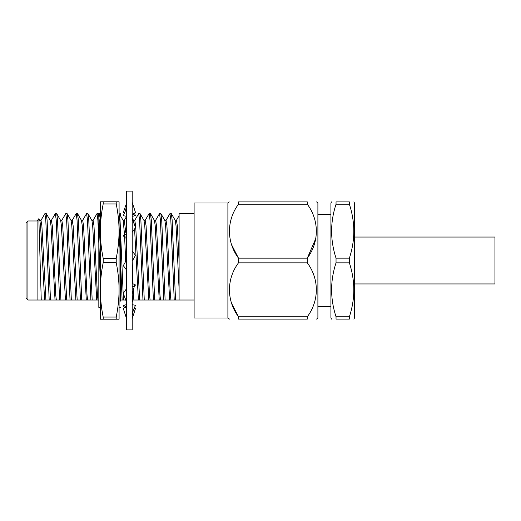 <?xml version="1.0" encoding="UTF-8"?>
<svg xmlns="http://www.w3.org/2000/svg" width="521" height="521" viewBox="0 0 521 521"><rect width="100%" height="100%" fill="white"/><g stroke="black" fill="none" stroke-linecap="round" stroke-linejoin="round"><path stroke-width="0.78" d="M120.572 215.968L120.572 213.773M120.149 215.232L120.429 213.753M120.572 307.331L119.081 307.39M120.572 301.105L120.572 233.512C120.084 221.36 119.583 214.743 119.081 213.669M100.325 247.95L98.827 217.316L98.827 307.39L100.325 307.39M98.912 216.482L99.863 214.919M100.325 213.61L99.452 213.61L100.325 219.895L100.325 231.148C100.377 222.076 101.334 213.011 103.191 203.939L103.191 201.796L116.216 201.796L116.216 203.939L103.191 203.939M116.216 201.796L119.081 201.796L119.081 319.204L103.191 319.204L103.191 317.061L116.216 317.061L116.216 319.204M103.191 258.351L116.216 258.351L116.216 262.649L103.191 262.649L103.191 258.351C101.334 249.285 100.377 240.214 100.325 231.148L100.325 201.796L103.191 201.796M116.216 258.351C118.065 249.285 119.022 240.214 119.081 231.148C119.022 222.076 118.065 213.011 116.216 203.939M103.191 317.061C101.341 308.009 100.384 298.943 100.325 289.852C100.371 280.786 101.328 271.715 103.191 262.649M116.216 317.061C118.065 308.009 119.022 298.943 119.081 289.852C119.029 280.786 118.078 271.715 116.216 262.649M100.325 231.148L100.325 319.204L103.191 319.204M120.572 214.216L120.292 213.61L119.908 214.808M99.452 213.61L98.886 216.208M26.05 294.261L26.05 222.864L26.05 298.136L27.926 300.011L27.926 220.989L26.05 222.864M50.491 300.011L47.085 219.895L46.213 213.61L44.91 213.61L45.783 219.895L49.189 300.011L60.911 300.011L57.505 219.895L56.75 213.708L55.33 213.61L56.203 219.895L59.609 300.011M40.879 220.487L44.91 213.61M38.847 218.787L41.257 300.011L37.095 300.011L37.095 220.989L38.775 218.768L39.83 220.487L40.573 225.756L44.611 300.011L49.189 300.011M165.919 220.487L169.95 213.61L170.823 219.895L174.229 300.011L179.1 300.011L179.1 213.421L194.105 213.421M354.508 283.945L494.95 283.945L494.95 237.055L354.508 237.055M353.857 201.887L354.508 203.014L354.508 317.986L353.857 319.113M336.038 204.232L336.038 201.887L349.376 201.887C355.27 201.887 355.27 201.887 349.376 201.887C355.27 201.887 355.27 201.887 349.376 201.887L349.376 204.232L336.038 204.232C330.145 222.128 330.145 240.103 336.038 258.155L349.376 258.155C355.27 240.259 355.27 222.285 349.376 204.232M349.376 258.155L349.376 262.845L336.038 262.845C330.145 280.741 330.145 298.715 336.038 316.768L349.376 316.768C355.27 298.872 355.27 280.897 349.376 262.845M331.558 319.113L330.913 317.986L330.913 203.014L331.558 201.887M336.038 262.845L336.038 258.155M336.038 201.887C330.145 201.887 330.145 201.887 336.038 201.887C330.145 201.887 330.145 201.887 336.038 201.887M227.898 203.014L194.105 203.014L194.105 317.986L227.898 317.986L227.898 203.014L229.233 201.887M315.869 238.312L307.312 258.155L307.312 262.845L238.475 262.845L238.475 258.155L231.904 245.358M238.475 204.232C226.485 220.344 226.407 241.913 238.475 258.155L307.312 258.155C319.301 242.044 319.38 220.474 307.312 204.232L238.475 204.232L238.475 201.887C226.459 201.887 226.459 201.887 238.475 201.887C226.459 201.887 226.459 201.887 238.475 201.887L307.312 201.887C319.334 201.887 319.334 201.887 307.312 201.887L307.312 204.232M316.553 201.887L317.895 203.014L317.895 317.986L316.553 319.113M175.531 300.011L172.125 219.895L171.37 213.708L169.95 213.61M165.111 300.011L161.705 219.895L160.833 213.61L159.53 213.61L160.403 219.895L163.809 300.011L174.229 300.011M155.499 220.487L159.53 213.61M154.691 300.011L151.285 219.895L150.413 213.61L149.11 213.61L149.983 219.895L153.389 300.011L163.809 300.011M145.079 220.487L149.11 213.61M144.271 300.011L140.865 219.895L139.993 213.61L138.69 213.61L139.563 219.895L142.969 300.011L153.389 300.011M134.659 220.487L138.69 213.61M132.21 293.909L132.549 300.011L133.851 300.011L133.252 288.556M133.044 283.86L132.21 261.373M119.081 226.16L122.129 300.011L123.431 300.011L120.025 219.895L119.081 213.61M92.979 220.487L97.01 213.61L97.883 219.895L100.325 280.031M100.325 243.685L99.185 219.895L98.43 213.708L97.01 213.61M92.171 300.011L88.765 219.895L87.893 213.61L86.59 213.61L87.463 219.895L90.869 300.011L98.827 300.011M82.559 220.487L86.59 213.61M81.751 300.011L78.345 219.895L77.473 213.61L76.17 213.61L77.043 219.895L80.449 300.011L90.869 300.011M72.139 220.487L76.17 213.61M71.331 300.011L67.925 219.895L67.053 213.61L65.75 213.61L66.623 219.895L70.029 300.011L80.449 300.011M61.719 220.487L65.75 213.61M51.299 220.487L55.33 213.61M50.12 220.376L51.423 220.376L52.295 225.756L55.767 295.244L56.333 300.011L56.939 300.011M60.54 220.376L61.843 220.376L62.715 225.756L66.753 300.011L70.029 300.011M70.96 220.376L72.263 220.376L73.135 225.756L77.173 300.011M81.38 220.376L82.683 220.376L83.555 225.756L87.027 295.244L87.593 300.011L88.199 300.011M91.8 220.376L93.103 220.376L93.975 225.756L97.447 295.244L98.013 300.011L98.619 300.011M120.572 300.011L122.129 300.011M123.06 220.376L124.363 220.376L125.659 232.171M125.939 237.224L126.583 250.816M133.48 220.376L134.783 220.376L135.655 225.756L139.693 300.011L142.969 300.011M143.9 220.376L145.203 220.376L146.075 225.756L149.547 295.244L150.113 300.011L150.719 300.011M154.32 220.376L155.623 220.376L156.495 225.756L159.967 295.244L160.533 300.011L161.139 300.011M164.74 220.376L166.043 220.376L166.915 225.756L170.387 295.244L170.953 300.011L171.559 300.011M175.16 220.376L176.463 220.376L177.335 225.756L179.1 261.242M46.33 213.708L50.25 220.487L50.993 225.756L55.031 300.011M60.911 300.011L67.359 300.011M56.75 213.708L60.67 220.487L61.413 225.756L65.451 300.011M67.17 213.708L71.09 220.487L71.833 225.756L75.871 300.011M77.59 213.708L81.51 220.487L82.253 225.756L86.291 300.011M88.01 213.708L91.93 220.487L92.673 225.756L96.711 300.011M123.431 300.011L125.75 300.011M119.27 213.708L123.19 220.487L124.48 234.32M124.604 236.625L125.698 261.366M126.01 269.155L126.583 281.464M133.851 300.011L140.299 300.011M132.21 218.065L133.61 220.487L134.223 224.186M134.574 228.973L138.391 300.011M140.11 213.708L144.03 220.487L144.773 225.756L148.811 300.011M150.53 213.708L154.45 220.487L155.193 225.756L159.231 300.011M160.95 213.708L164.87 220.487L165.613 225.756L169.651 300.011M194.105 300.011L179.1 300.011L179.1 289.083L176.033 225.756L175.29 220.487L171.37 213.708M349.376 316.768L349.376 319.113C355.27 319.113 355.27 319.113 349.376 319.113C355.27 319.113 355.27 319.113 349.376 319.113L336.038 319.113C330.145 319.113 330.145 319.113 336.038 319.113L336.038 316.768M307.312 316.768L307.312 319.113L238.475 319.113C226.459 319.113 226.459 319.113 238.475 319.113L238.475 316.768L307.312 316.768C319.301 300.656 319.38 279.087 307.312 262.845M307.312 319.113C319.334 319.113 319.334 319.113 307.312 319.113C319.334 319.113 319.334 319.113 307.312 319.113M238.475 262.845C226.485 278.956 226.407 300.526 238.475 316.768L231.904 303.971M227.898 317.986L229.507 319.113M39.7 220.376L41.003 220.376L41.875 225.756L45.913 300.011M41.257 300.011L44.611 300.011M126.583 329.897L126.583 191.103L132.21 191.103L132.21 329.897L126.583 329.897M126.583 203.079L123.301 212.516L124.793 212.262M126.583 208.68L125.561 210.471L126.583 205.482M132.21 218.735L135.493 227.631L132.21 232.425M126.583 227.058L124.578 234.176L123.301 236.039L126.583 233.909M123.301 236.039L126.583 237.517M132.21 202.304L135.493 212.516L132.21 214.346M126.583 216.293L123.301 215.727L125.561 210.471M132.614 214.118L135.493 215.727L132.21 216.293M134.379 213.135L135.493 215.727M124.415 213.135L123.301 212.516M132.21 302.265L133.037 300.011M126.18 306.882L123.301 305.273L124.415 307.865M123.301 305.273L126.583 304.707M134.379 307.865L135.493 308.484L134.001 308.738M132.21 318.696L135.493 308.484M126.583 306.654L123.301 308.484L126.583 318.696M132.21 312.9L135.493 305.273L132.21 304.707M126.583 288.575L123.301 293.369L126.583 302.265M132.21 293.942L134.216 286.824L135.493 284.961L132.21 283.483M132.21 287.091L135.493 284.961M126.583 259.771L123.301 265.697L126.583 269.878M132.21 261.229L135.493 255.303L132.21 251.122M37.095 300.011L27.926 300.011M330.913 306.563L317.895 306.563M126.583 216.436L124.304 220.376M179.1 215.72L176.339 220.487M98.43 213.708L100.058 216.528M330.913 214.437L317.895 214.437M37.095 220.989L27.926 220.989M133.233 310.529L132.21 315.518"/></g></svg>
